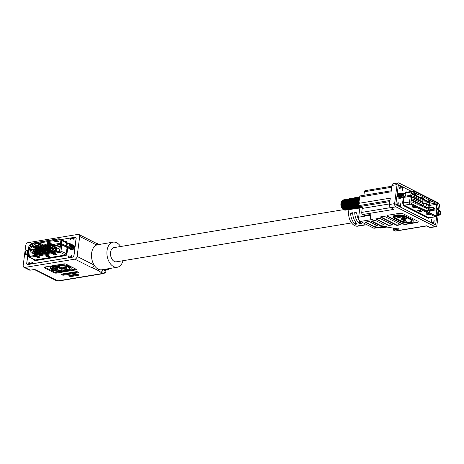 <?xml version="1.0" encoding="UTF-8"?>
<svg xmlns="http://www.w3.org/2000/svg" width="464" height="464" viewBox="0 0 464 464"><rect width="100%" height="100%" fill="white"/><g stroke="black" fill="none" stroke-linecap="round" stroke-linejoin="round"><path stroke-width="0.7" d="M114.219 247.573A7.204 4.611 80.6 0 0 114.011 247.602A7.204 4.611 80.6 0 0 110.571 252.375A7.204 4.611 80.6 0 0 116.36 261.812A7.204 4.611 80.6 0 0 116.568 261.771M122.972 260.716A12.708 8.132 -99.4 0 1 117.259 267.247A12.708 8.132 -99.4 0 1 107.039 250.589A12.708 8.132 -99.4 0 1 113.112 242.167A12.708 8.132 -99.4 0 1 120.623 246.512M113.112 242.167L97.707 244.714A12.708 8.132 80.6 0 0 96.634 245.015A12.708 8.132 80.6 0 0 91.634 253.135A12.708 8.132 80.6 0 0 94.07 265.019A12.708 8.132 80.6 0 0 101.854 269.793L117.259 267.247M69.797 268.401A6.235 2.036 7.3 0 1 67.779 269.253L61.909 270.222A6.235 2.036 7.3 0 1 56.794 270.089M53.082 269.775A6.235 2.036 7.3 0 1 51.626 268.204A6.235 2.036 7.3 0 1 53.812 266.974L59.682 266.005A6.235 2.036 7.3 0 1 66.404 266.498A6.235 2.036 7.3 0 1 69.867 268.818A6.235 2.036 7.3 0 1 67.674 270.042L61.805 271.017A6.235 2.036 7.3 0 1 55.112 270.529L54.555 270.848A7.528 2.453 -172.7 0 0 62.634 271.434L68.504 270.46A7.528 2.453 -172.7 0 0 71.143 268.981A7.528 2.453 -172.7 0 0 66.967 266.179A7.528 2.453 -172.7 0 0 58.858 265.582L52.989 266.556A7.528 2.453 -172.7 0 0 50.344 268.035A7.528 2.453 -172.7 0 0 52.101 269.938L53.082 269.775L53.186 268.981A6.235 2.036 7.3 0 1 51.794 267.821M71.143 268.981L71.247 268.186A7.528 2.453 -172.7 0 0 67.065 265.385A7.528 2.453 -172.7 0 0 58.957 264.793L53.087 265.762A7.528 2.453 -172.7 0 0 50.448 267.247L50.344 268.035M54.143 272.774L44.358 267.827A1.676 0.545 7.3 0 1 43.964 267.403A1.676 0.545 7.3 0 1 44.556 267.073L63.835 263.888A1.676 0.545 7.3 0 1 66.184 264.219L75.968 269.166A1.676 0.545 7.3 0 1 76.363 269.59A1.676 0.545 7.3 0 1 75.771 269.92L56.492 273.11A1.676 0.545 7.3 0 1 54.143 272.774L54.247 271.985L44.544 267.078M54.247 271.985A1.676 0.545 -172.7 0 0 56.591 272.316L56.492 273.11M75.771 269.92L75.876 269.132L69.838 270.129M60.952 271.597L56.591 272.316M63.214 267.693L61.886 267.914L58.992 266.452L53.447 267.368L53.348 268.157L56.243 269.625L52.101 270.309L52.148 269.932M52.101 270.309L52.925 270.727L58.046 269.88L55.152 268.418L58.742 267.821L61.637 269.288L64.6 268.795L65.209 269.103L66.636 268.18L66.735 267.392L63.272 267.276L63.168 268.07L63.777 268.378L61.787 268.708L58.893 267.241L58.992 266.452M58.046 269.88L58.151 269.085L56.411 268.209M55.083 269.039L53.134 269.358M79.686 236.443A2.54 1.769 -63.2 0 0 78.903 234.494L95.857 243.066A2.54 1.769 116.8 0 1 96.634 245.015L79.686 236.443L77.123 256.447L94.07 265.019A2.54 1.769 116.8 0 1 91.837 267.716L74.89 259.15A2.54 1.769 -63.2 0 0 77.123 256.447M78.903 234.494A2.54 1.769 -63.2 0 0 78.062 234.378L27.991 242.655A2.54 1.769 -63.2 0 0 25.764 245.357L23.2 265.362A2.54 1.769 -63.2 0 0 23.977 267.31A2.54 1.769 -63.2 0 0 24.818 267.426L74.89 259.15M27.707 255.542L26.726 263.198A1.676 1.166 -63.2 0 0 27.243 264.486A1.676 1.166 -63.2 0 0 27.794 264.561L72.535 257.166A1.676 1.166 -63.2 0 0 74.008 255.38L76.16 238.606A1.676 1.166 -63.2 0 0 75.644 237.319A1.676 1.166 -63.2 0 0 75.087 237.243L61.12 239.552M30.908 244.557L29.342 248.443A3.219 2.239 -63.2 0 0 29.064 249.499L28.252 255.861A0.916 0.638 -63.2 0 0 28.832 256.604L58.98 251.621A0.916 0.638 -63.2 0 0 59.781 250.647L60.598 244.284A3.219 2.239 -63.2 0 0 60.581 243.275L59.966 239.755A1.984 1.38 -63.2 0 0 59.241 238.803A1.984 1.38 -63.2 0 0 58.713 238.763L32.48 243.101A1.984 1.38 -63.2 0 0 30.908 244.557L30.346 244.638A1.676 1.166 -63.2 0 0 28.872 246.419L28.35 250.531M24.818 267.426L30.247 270.17L34.742 269.427L58.238 281.062L103.803 273.528L100.694 272.194C98.652 270.605 95.7 269.114 91.837 267.716M69.246 276.103L69.223 276.097A1.676 0.545 7.3 0 1 68.834 275.674A1.676 0.545 7.3 0 1 69.42 275.343L75.864 274.276A1.676 0.545 7.3 0 1 78.213 274.607L78.23 274.618A1.676 0.545 7.3 0 1 78.625 275.042A1.676 0.545 7.3 0 1 78.033 275.372L71.589 276.44A1.676 0.545 7.3 0 1 69.246 276.103L69.339 275.355M61.596 274.821L61.573 274.81A1.676 0.545 7.3 0 1 61.184 274.386A1.676 0.545 7.3 0 1 61.77 274.056L75.916 271.718A1.676 0.545 7.3 0 1 78.265 272.055L78.283 272.061A1.676 0.545 7.3 0 1 78.677 272.484A1.676 0.545 7.3 0 1 78.091 272.815L63.945 275.152A1.676 0.545 7.3 0 1 61.596 274.821L61.689 274.073L61.573 274.81M78.091 272.815L78.19 272.02L64.044 274.363L63.945 275.152M78.033 275.372L78.138 274.578L71.694 275.645L71.589 276.44M61.764 274.062A1.676 0.545 -172.7 0 0 64.044 274.363M69.414 275.343A1.676 0.545 -172.7 0 0 71.694 275.645M30.247 270.17A2.54 1.769 116.8 0 1 29.406 270.054L23.977 267.31M103.808 273.528L103.803 273.528C105.485 272.53 106.186 271.8 105.914 271.341L105.311 270.703L105.502 269.19M102.909 269.619A2.54 1.769 116.8 0 1 100.694 272.194M54.555 270.848L54.607 270.448M61.787 268.708L61.886 267.914M58.893 267.241L53.348 268.157M66.636 268.18L63.168 268.07M37.532 255.009L36.441 254.458L34.516 254.777L35.606 255.328M34.487 254.231L34.812 253.64L32.103 252.12L31.749 252.741L32.457 253.164L32.782 252.573L33.623 253.037L33.292 253.628L34.487 254.231L36.441 254.458L36.511 253.947M33.623 253.037L36.36 253.808M34.516 254.777L33.309 253.64M32.782 252.573L32.074 252.143M33.292 253.628L32.457 253.164M54.242 245.972L54.16 246.604L54.242 245.972M54.218 246.378L56.707 245.966L56.788 245.328L54.3 245.74M56.788 245.328L57.501 245.433L57.42 246.065L56.707 245.966M59.827 249.313L54.16 246.604M57.42 246.065L60.071 247.405M57.501 245.433L60.152 246.773M71.862 244.586L72.314 244.754L73.092 246.622L72.042 248.785L70.4 249.185A2.709 1.885 -63.2 0 0 71.062 249.864A2.709 1.885 -63.2 0 0 74.339 247.109A2.709 1.885 -63.2 0 0 73.509 245.033A2.709 1.885 -63.2 0 0 72.535 244.922M73.196 245.247A2.709 1.885 116.8 0 1 73.811 245.241M59.322 249.214L59.201 250.195L59.723 250.108M30.902 244.574L30.421 244.656A1.694 1.177 -63.2 0 0 28.93 246.454L28.408 250.56L28.878 250.937L28.02 250.438M27.765 255.594L26.796 263.129A1.694 1.177 -63.2 0 0 27.318 264.428A1.694 1.177 -63.2 0 0 27.881 264.503L28.582 264.387L29.023 262.45L29.191 263.587L31.755 263.163A0.76 0.487 80.6 0 0 31.906 263.883M74.223 237.73A0.76 0.487 80.6 0 0 73.66 238.206L71.091 238.629L70.615 239.876L70.667 238.003L71.218 238.281M70.667 238.003L61.161 239.575M71.091 238.629A0.76 0.487 -99.4 0 1 71.502 238.125M73.66 238.206L73.538 239.157L73.875 239.331M71.787 257.288L72.425 257.137A1.694 1.177 -63.2 0 0 73.915 255.339L76.05 238.664A1.694 1.177 -63.2 0 0 75.528 237.365A1.694 1.177 -63.2 0 0 74.971 237.29L74.263 237.406L74.049 239.076L73.538 239.157M71.723 257.253L71.642 255.403L71.937 255.548M68.881 257.769A0.76 0.487 -99.4 0 1 68.73 257.05L71.299 256.627L71.642 255.403M71.299 256.627A0.76 0.487 80.6 0 0 71.45 257.346M68.834 255.966L68.73 257.05M68.689 255.89L68.191 257.885M32.352 262.45L31.877 262.206L32.393 262.125L32.248 263.825M32.178 263.79L68.127 257.851M71.41 249.986A2.709 1.885 116.8 0 1 71.073 249.528M31.877 262.206L31.755 263.163M47.885 255.432L49.619 256.308L47.05 256.731L45.315 255.855L47.885 255.432M59.241 238.803L60.395 239.198A2.152 1.496 116.8 0 1 60.529 239.25A2.152 1.496 116.8 0 1 61.178 240.23L61.793 243.751A3.387 2.355 116.8 0 1 61.811 244.812L60.993 251.175A1.085 0.754 116.8 0 1 60.042 252.329L29.899 257.311A1.085 0.754 116.8 0 1 29.539 257.259A1.085 0.754 116.8 0 1 29.476 257.224L28.478 256.528M55.141 253.501L56.881 254.376L54.311 254.806L52.577 253.924L55.141 253.501M38.454 256.261L40.188 257.137L37.619 257.561L35.885 256.685L38.454 256.261M54.566 245.7L52.409 245.897L55.929 247.503M53.464 247.909L54.491 247.741M51.017 248.315L51.324 248.263M48.575 248.716L48.877 248.669M46.127 249.122L46.435 249.069M43.68 249.528L43.987 249.475M41.238 249.928L41.54 249.881M38.79 250.334L39.098 250.282M56.718 249.058L56.312 249.122M56.602 249.945L53.952 248.605L52.026 248.924L55.28 250.572L56.55 250.357M53.076 250.931L54.108 250.763M50.634 251.337L50.936 251.285M48.186 251.743L48.494 251.691M45.739 252.149L46.046 252.097M43.297 252.549L43.599 252.503M40.849 252.955L41.157 252.903M38.402 253.361L38.709 253.309M40.293 246.599L41.453 246.407M42.74 246.193L43.9 246.001M45.188 245.787L46.348 245.595M47.63 245.386L48.79 245.195M50.077 244.98L51.237 244.789M52.525 244.574L60.442 243.269M39.011 246.813A1.641 1.143 -63.2 0 0 38.379 247.173M35.925 253.39L35.879 253.756M59.786 239.627A1.641 1.143 -63.2 0 0 59.757 239.633L33.524 243.965A1.641 1.143 -63.2 0 0 32.219 245.172L30.659 249.058A2.877 2.001 -63.2 0 0 30.409 250.003L29.597 256.319M37.555 243.664L40.119 243.24L41.859 244.116L38.489 244.476L37.555 243.664M49.822 243.53L47.92 243.646L46.98 242.834L49.549 242.411L51.284 243.287L50.385 243.438M54.242 240.909L56.811 240.48L58.545 241.361L55.175 241.715L54.242 240.909M29.191 249.475A3.045 2.123 116.8 0 1 29.458 248.478L31.024 244.592A1.81 1.259 116.8 0 1 32.457 243.258L58.69 238.925A1.81 1.259 116.8 0 1 59.398 239.07A1.81 1.259 116.8 0 1 59.839 239.83L60.453 243.351A3.045 2.123 116.8 0 1 60.465 244.308L59.653 250.67A0.742 0.516 116.8 0 1 58.998 251.459L28.855 256.441A0.742 0.516 116.8 0 1 28.379 255.838L29.191 249.475L34.371 252.01M54.827 247.121L54.735 247.851L56.156 247.614M60.465 244.313L54.967 245.224M56.353 251.9L56.393 251.569L55.175 251.772M54.445 250.148L54.346 250.873L56.533 250.514L56.782 248.542L55.564 248.745M53.627 250.995L54.085 250.92L54.201 250.026M51.127 247.184L49.613 246.268L49.254 246.883L49.961 247.312L50.292 246.72L51.127 247.184L50.802 247.776L51.991 248.379L53.952 248.605L54.59 246.999M36.975 252.799L37.352 253.321M39.974 254.603L38.889 254.057L36.963 254.376L38.048 254.922M36.064 252.631L34.551 251.714L34.191 252.335L34.899 252.764L35.229 252.167L36.064 252.631L35.74 253.222L36.934 253.825L38.889 254.057L38.953 253.541M42.421 254.202L41.331 253.651L39.405 253.97L40.496 254.521M38.512 252.23L36.998 251.314L36.639 251.929L37.346 252.358L37.671 251.766L38.512 252.23L38.181 252.822L39.376 253.425L41.331 253.651L41.4 253.135M44.869 253.796L43.778 253.245L41.853 253.564L42.943 254.115M40.96 251.824L39.44 250.908L39.086 251.523L39.794 251.952L40.119 251.36L40.96 251.824L40.629 252.416L41.824 253.019L43.778 253.245L43.848 252.729M47.311 253.39L46.226 252.845L44.3 253.158L45.385 253.709M43.401 251.418L41.888 250.502L41.528 251.123L42.236 251.546L42.566 250.954L43.401 251.418L43.077 252.01L44.271 252.613L46.226 252.845L46.29 252.329M49.758 252.99L48.674 252.439L46.742 252.758L47.833 253.309M45.849 251.012L44.335 250.102L43.976 250.717L44.683 251.146L45.008 250.554L45.849 251.012L45.518 251.61L46.713 252.213L48.674 252.439L48.737 251.923M52.206 252.584L51.115 252.033L49.19 252.352L50.28 252.903M48.297 250.612L46.777 249.696L46.423 250.311L47.131 250.74L47.456 250.148L48.297 250.612L47.966 251.204L49.161 251.807L51.115 252.033L51.185 251.517M54.648 252.178L53.563 251.627L51.637 251.946L52.722 252.497M50.738 250.206L49.225 249.29L48.865 249.91L49.573 250.334L49.903 249.742L50.738 250.206L50.414 250.798L51.608 251.401L53.563 251.627L53.644 250.995L55.657 252.016M36.894 251.471L34.904 251.755L37.967 253.303M34.005 250.009L32.492 249.098L32.138 249.713L32.84 250.142L33.17 249.551L34.005 250.009L33.681 250.606L34.875 251.21L36.83 251.436L36.894 250.92M39.341 251.065L37.352 251.349L40.414 252.897M36.453 249.609L34.939 248.692L34.58 249.307L35.287 249.736L35.618 249.145L36.453 249.609L36.128 250.2L37.317 250.804L39.278 251.03L39.341 250.514M41.783 250.659L39.794 250.943L42.856 252.491M38.901 249.203L37.381 248.286L37.027 248.907L37.735 249.33L38.06 248.739L38.901 249.203L38.57 249.794L39.765 250.398L41.719 250.63L41.789 250.113M44.231 250.253L42.241 250.543L45.304 252.091M41.342 248.797L39.829 247.886L39.475 248.501L40.177 248.93L40.507 248.333L41.342 248.797L41.018 249.394L42.212 249.997L44.167 250.224L44.231 249.707M46.678 249.852L44.689 250.137L47.751 251.685M43.79 248.397L42.276 247.48L41.917 248.095L42.624 248.524L42.955 247.933L43.79 248.397L43.465 248.988L44.654 249.591L46.615 249.818L46.678 249.301M49.12 249.446L47.131 249.731L50.193 251.279M47.061 248.408L45.513 247.515L47.061 248.408L46.731 249L47.102 249.185L49.056 249.412L49.126 248.901M54.16 250.351L51.504 249.011L49.578 249.33L52.641 250.879M48.679 247.585L47.166 246.668L46.812 247.289L47.514 247.712L47.844 247.121L48.679 247.585L48.355 248.176L49.549 248.779L51.504 249.011L51.568 248.495M51.991 248.379L52.322 247.788L54.033 247.967L56.683 249.313M37.282 248.443L35.293 248.727L38.355 250.276M34.394 246.987L32.88 246.071L32.521 246.691L33.228 247.115L33.559 246.523L34.394 246.987L34.069 247.579L35.264 248.182L37.219 248.408L37.282 247.898M39.73 248.037L37.735 248.327L40.803 249.876M36.842 246.581L35.328 245.665L34.968 246.285L35.676 246.715L36.001 246.117L36.842 246.581L36.511 247.173L37.706 247.776L39.66 248.008L39.73 247.492M42.172 247.637L40.182 247.921L43.245 249.47M39.283 246.181L37.77 245.265L37.416 245.879L38.123 246.309L38.448 245.717L39.283 246.181L38.959 246.773L40.153 247.376L42.108 247.602L42.172 247.086M45.443 247.648L44.556 247.196L42.63 247.515L45.692 249.064M41.731 245.775L40.217 244.859L39.858 245.473L40.565 245.903L40.896 245.311L41.731 245.775L41.406 246.367L42.601 246.97L44.556 247.196L44.619 246.686M47.067 246.825L45.072 247.115L48.14 248.663M44.179 245.369L42.665 244.453L42.305 245.073L43.013 245.497L43.338 244.905L44.179 245.369L43.848 245.961L45.043 246.564L46.997 246.796L47.067 246.28M49.509 246.425L47.519 246.709L50.582 248.257M46.626 244.963L45.107 244.052L44.753 244.667L45.46 245.096L45.785 244.505L46.626 244.963L46.296 245.56L47.49 246.164L49.445 246.39L49.515 245.874M54.543 247.329L51.893 245.984L49.967 246.303L53.029 247.851M49.068 244.563L47.554 243.646L47.195 244.261L47.902 244.69L48.233 244.099L49.068 244.563L48.743 245.154L49.938 245.758L51.893 245.984L51.956 245.468M51.516 244.157L50.002 243.24L49.642 243.861L50.35 244.284L50.675 243.693L51.516 244.157L51.185 244.748L52.38 245.352L54.334 245.578L54.416 244.946L55.576 245.531M36.934 253.825L37.259 253.234L38.808 253.402M35.229 252.167L34.522 251.743M35.74 253.222L34.899 252.764M36.963 254.376L35.757 253.234M39.376 253.425L39.707 252.834L41.255 253.002M37.671 251.766L36.963 251.337M39.405 253.97L37.346 252.358M41.824 253.019L42.149 252.428L43.703 252.596M40.119 251.36L39.411 250.931M40.629 252.416L39.794 251.952M41.853 253.564L40.646 252.422M44.271 252.613L44.596 252.022L46.145 252.19M42.566 250.954L41.859 250.531M43.077 252.01L42.236 251.546M44.3 253.158L43.094 252.022M46.713 252.213L47.044 251.621L48.592 251.784M45.008 250.554L44.3 250.125M46.742 252.758L44.683 251.146M49.161 251.807L49.486 251.215L51.04 251.384M47.456 250.148L46.748 249.719M47.966 251.204L47.131 250.74M49.19 252.352L47.983 251.21M51.608 251.401L51.933 250.809L53.644 250.995M49.903 249.742L49.196 249.313M50.414 250.798L49.573 250.334M51.637 251.946L50.431 250.809M34.875 251.21L35.2 250.618L36.749 250.78M33.17 249.551L32.463 249.122M33.681 250.606L32.84 250.142M34.904 251.755L33.698 250.612M37.317 250.804L37.648 250.212L39.196 250.38M35.618 249.145L34.91 248.716M37.352 251.349L35.287 249.736M39.765 250.398L40.09 249.806L41.644 249.974M38.06 248.739L37.352 248.315M38.57 249.794L37.735 249.33M39.794 250.943L38.587 249.806M42.212 249.997L42.537 249.4L44.086 249.568M40.507 248.333L39.8 247.909M41.018 249.394L40.177 248.93M42.241 250.543L41.035 249.4M44.654 249.591L44.985 249L46.533 249.168M42.955 247.933L42.247 247.503M44.689 250.137L42.624 248.524M47.102 249.185L47.432 248.594L48.981 248.762M46.731 249L45.188 248.107L45.513 247.515M47.131 249.731L45.82 248.489M49.549 248.779L49.874 248.188L51.423 248.356M47.844 247.121L47.137 246.697M48.355 248.176L47.514 247.712M49.578 249.33L48.372 248.188M50.292 246.72L49.584 246.291M52.026 248.924L49.961 247.312M35.264 248.182L35.589 247.59L37.137 247.759M33.559 246.523L32.851 246.094M34.069 247.579L33.228 247.115M35.293 248.727L34.087 247.59M37.706 247.776L38.036 247.184L39.585 247.353M36.001 246.117L35.293 245.694M36.511 247.173L35.676 246.715M37.735 248.327L36.528 247.184M40.153 247.376L40.478 246.784L42.027 246.952M38.448 245.717L37.741 245.288M38.959 246.773L38.123 246.309M40.182 247.921L38.976 246.778M42.601 246.97L42.926 246.378L44.474 246.546M40.896 245.311L40.188 244.882M41.406 246.367L40.565 245.903M42.63 247.515L41.424 246.378M45.043 246.564L45.373 245.972L46.922 246.14M43.338 244.905L42.63 244.482M43.848 245.961L43.013 245.497M45.072 247.115L43.865 245.972M47.49 246.164L47.815 245.572L49.364 245.734M45.785 244.505L45.078 244.076M46.296 245.56L45.46 245.096M47.519 246.709L46.313 245.566M49.938 245.758L50.263 245.166L51.811 245.334M48.233 244.099L47.525 243.67M49.967 246.303L47.902 244.69M52.38 245.352L52.71 244.76L54.416 244.946M50.675 243.693L49.967 243.264M51.185 244.748L50.35 244.284M52.409 245.897L51.202 244.76M45.895 248.536L46.22 247.944M56.811 240.48L57.745 241.292L58.545 241.361M55.175 241.715L57.745 241.292M57.53 241.181L54.961 241.605M49.549 242.411L50.483 243.223L51.284 243.287M47.92 243.646L49.944 243.31M50.089 243.287L50.483 243.223M50.269 243.113L47.699 243.536M40.119 243.24L40.838 243.942L41.859 244.116M38.489 244.476L41.058 244.052M40.838 243.942L38.268 244.366M54.311 254.806L53.377 253.994L52.577 253.924M55.436 253.651L53.377 253.994M53.592 254.104L55.657 253.762M47.05 256.731L46.116 255.919L45.315 255.855M46.33 256.029L48.395 255.687M48.181 255.577L46.116 255.919M37.619 257.561L36.685 256.749L35.885 256.685M36.9 256.859L38.964 256.522M38.75 256.412L36.685 256.749M29.342 264.306A0.76 0.487 -99.4 0 1 29.191 263.587M72.657 249.203A1.676 1.166 -63.2 0 0 73.851 247.991A1.676 1.166 -63.2 0 0 73.77 246.407M67.924 247.208A1.978 1.375 -63.2 0 0 69.142 246.384L67.964 247.3L66.752 245.189A1.978 1.375 -63.2 0 0 67.924 247.208M69.142 246.384L69.455 243.954A1.978 1.375 -63.2 0 0 68.399 243.501A1.978 1.375 -63.2 0 0 67.193 244.319A1.978 1.375 -63.2 0 0 66.752 245.189M70.081 243.907A2.407 1.676 116.8 0 1 70.099 243.948C70.58 245.81 70.012 247.115 68.388 247.875C70.035 247.097 70.598 245.775 70.081 243.907L68.666 243.287L67.193 244.319M73.028 245.792A1.978 1.375 116.8 0 1 73.643 245.908M73.648 245.908A1.978 1.375 116.8 0 1 74.13 247.828A1.978 1.375 116.8 0 1 73.689 248.698A1.978 1.375 116.8 0 1 72.483 249.516M73.289 245.334L74.153 247.764L73.66 248.739L72.378 249.597L71.415 249.185M71.282 248.942L71.218 247.915M72.552 244.934L72.999 245.108L73.776 246.97L72.732 249.133L71.833 249.615L70.777 249.29M72.923 245.062L73.782 246.97L72.732 249.133L71.091 249.533M69.757 243.536L70.244 243.71L71.021 245.572L69.971 247.741L69.078 248.223L68.022 247.898M70.163 243.664L71.027 245.578L69.977 247.741L68.336 248.141M70.482 243.89L70.934 244.058L71.711 245.926L70.661 248.089L69.768 248.571L68.713 248.246M70.853 244.018L71.711 245.926L70.667 248.089L69.026 248.489M70.69 244.226L71.624 244.406L72.401 246.274L71.352 248.437L70.458 248.919L69.403 248.594M71.543 244.366L72.401 246.274L71.352 248.437L69.716 248.837M72.227 244.714L73.092 246.622L72.042 248.785L71.149 249.267L70.093 248.942M67.645 247.793L68.394 247.875L67.57 247.753L67.094 247.144M108.402 268.296L109.075 269.045A5.377 3.741 -63.2 0 0 109.614 268.511M108.35 268.72L108.924 269.155L108.657 269.381A5.377 3.741 -63.2 0 1 108.042 269.77L106.964 268.76L107.7 269.822L106.053 269.369M107.909 269.799L107.596 269.984A5.377 3.741 -63.2 0 1 107.404 270.06L106.819 269.764L107.596 269.984M106.047 270.268A5.377 3.741 -63.2 0 0 106.099 270.274L106.494 269.491M107.399 269.108L108.657 269.381M108.924 269.155L107.12 268.818M69.455 243.954L70.099 243.948M69.606 244.824L70.308 244.574M70.313 244.574L71.009 244.725L71.63 246.169L71.363 247.155M26.187 254.11A1.978 1.375 -63.2 0 0 27.405 253.28L26.228 254.202L25.015 252.085A1.978 1.375 -63.2 0 0 26.187 254.11M27.405 253.28L27.712 250.85A1.978 1.375 -63.2 0 0 26.663 250.398A1.978 1.375 -63.2 0 0 25.456 251.215A1.978 1.375 -63.2 0 0 25.015 252.085M28.345 250.809A2.407 1.676 116.8 0 1 28.362 250.85C28.843 252.712 28.275 254.017 26.651 254.771C28.298 253.999 28.861 252.677 28.345 250.809L26.929 250.183L25.456 251.215M26.593 255.038L27.341 255.125L28.432 254.452L27.341 255.119L26.286 254.8M27.289 255.391L28.31 255.386L26.976 255.148M25.909 254.69L26.657 254.777L25.833 254.649L25.358 254.046M27.979 255.739L27.666 255.496M27.712 250.85L28.362 250.85M27.869 251.72L28.814 251.476M418.192 203.116L420.436 202.745L420.97 201.73L420.436 200.761L419.624 200.297L418.766 200.436M419.624 200.297L418.876 200.75M419.299 200.68L420.117 201.144L420.436 200.761M420.117 201.144L420.645 202.113L420.97 201.73M420.645 202.113L420.436 202.745M419.236 203.319L418.911 203.702L419.729 204.172L420.256 205.134L420.048 205.772L420.581 204.752L420.053 203.789L419.236 203.319L418.377 203.464M418.911 203.702L418.493 203.771M419.729 204.172L420.053 203.789M420.256 205.134L420.581 204.752M416.933 206.289L420.048 205.772M420.645 201.138L422.89 200.767L423.423 199.746L422.895 198.783L422.078 198.314L421.219 198.459M422.078 198.314L421.335 198.772M421.753 198.702L422.571 199.166L422.895 198.783M422.571 199.166L423.098 200.129L423.423 199.746M423.098 200.129L422.89 200.767M421.3 204.363L420.981 204.752L422.327 206.178L422.112 206.816L422.646 205.796L422.118 204.833L421.3 204.363L420.448 204.508M420.981 204.752L420.558 204.821M421.793 205.216L422.118 204.833M422.327 206.178L422.646 205.796M418.998 207.333L422.112 206.816M421.689 201.341L421.37 201.724L422.716 203.157L422.501 203.795L423.035 202.774L422.507 201.805L421.689 201.341L420.831 201.48M421.37 201.724L420.947 201.794M422.182 202.194L422.507 201.805M422.716 203.157L423.035 202.774M420.256 204.166L422.501 203.795M418.58 200.094L420.825 199.723L421.353 198.702L420.825 197.739L420.007 197.27L419.154 197.415M420.007 197.27L419.265 197.722M419.688 197.652L420.506 198.122L420.825 197.739M420.506 198.122L421.034 199.085L421.353 198.702M421.034 199.085L420.825 199.723M400.583 198.099A2.709 1.734 -99.4 0 1 399.811 198.569A2.709 1.734 -99.4 0 1 397.631 195.019A2.709 1.734 -99.4 0 1 398.924 193.227A2.709 1.734 -99.4 0 1 399.933 193.505M399.075 193.569A2.709 1.734 80.6 0 0 398.553 193.355A2.709 1.734 80.6 0 1 399.075 193.569M411.417 191.423L403.083 187.207L402.508 190.304L402.555 187.705L400.386 186.609A0.76 0.528 -63.2 0 0 400.003 185.983M399.742 188.889L400.101 188.831L400.386 186.609M400.101 188.831L399.666 188.61L400.043 185.675L399.446 185.368A1.694 1.085 80.6 0 0 398.965 185.287A1.694 1.085 80.6 0 0 398.158 186.412L396.018 203.081A1.694 1.085 80.6 0 0 396.9 205.216L397.497 205.517L397.996 202.414L398.309 202.803L398.025 205.024A0.76 0.528 116.8 0 1 397.66 205.685M399.835 206.782A0.76 0.528 -63.2 0 0 400.194 206.12L400.676 203.742L400.536 207.054L430.923 222.418L431.3 219.484L431.729 219.704L431.259 219.779M431.085 222.587A0.76 0.528 -63.2 0 0 431.445 221.925L431.729 219.704M433.962 220.667L433.62 223.022A0.76 0.528 116.8 0 1 433.254 223.683M434.095 220.644L433.962 223.955L434.559 224.257A1.694 1.085 80.6 0 0 435.035 224.338A1.694 1.085 80.6 0 0 435.847 223.219L436.717 216.421L435.632 224.883L395.809 204.746L398.367 184.742L411.545 191.406M429.855 217.703L428.429 218.242L403.732 205.755L402.584 202.977L403.274 197.6M404.666 193.65L405.118 192.601L406.621 191.916L407.073 192.142M400.148 186.023L402.323 187.12A0.76 0.528 116.8 0 1 402.555 187.705M402.497 187.305L403.083 187.207M399.411 198.563A2.709 1.734 80.6 0 0 399.858 198.169A2.709 1.734 80.6 0 1 399.411 198.563M404.272 197.287L410.257 196.295A3.387 2.169 -99.4 0 1 410.53 195.28L412.015 191.829A1.694 1.085 -99.4 0 1 412.693 191.214A1.694 1.085 -99.4 0 1 412.78 191.209L414.085 191.162A1.525 0.974 80.6 0 0 413.395 191.719L411.91 195.17A3.219 2.059 80.6 0 0 411.649 196.139L410.257 196.295L409.521 202.049L402.584 202.977M404.016 197.467L403.297 203.075A1.694 1.085 80.6 0 0 404.179 205.216L410.402 204.183L435.104 216.676L428.875 217.703A0.51 0.354 -63.2 0 0 428.429 218.242M426.027 213.892L428.197 214.989L430.25 214.652L428.081 213.556L426.027 213.892M411.916 206.758L414.091 207.855L416.144 207.518L413.975 206.422L411.916 206.758M417.687 210.54L419.856 211.636L421.915 211.294L419.74 210.198L417.687 210.54M414.085 191.162A1.525 0.974 80.6 0 1 414.433 191.243L437.036 202.675A1.525 0.974 -99.4 0 1 437.836 204.079L438.312 208.522A3.219 2.059 80.6 0 1 438.3 209.618L437.564 215.366A1.525 0.974 80.6 0 1 436.914 216.357L435.667 216.734A1.694 1.085 -99.4 0 1 435.58 216.758A1.694 1.085 -99.4 0 1 435.104 216.676L436.404 216.305L411.707 203.812L410.402 204.183A1.694 1.085 -99.4 0 1 409.521 202.049L410.913 201.892L411.649 196.139M427.686 213.62L430.25 214.652M429.391 214.484L427.425 213.66M428.197 214.989L429.136 214.525M413.581 206.486L416.144 207.518M415.286 207.35L413.32 206.526M414.091 207.855L415.031 207.391M419.346 210.262L421.915 211.294M421.057 211.126L419.091 210.308M419.856 211.636L420.796 211.172M438.202 208.522A3.045 1.949 -99.4 0 1 438.196 209.56L437.459 215.313A1.357 0.864 -99.4 0 1 436.74 216.218A1.357 0.864 -99.4 0 1 436.427 216.143L411.73 203.655A1.357 0.864 -99.4 0 1 411.023 201.944L411.759 196.197A3.045 1.949 -99.4 0 1 412.003 195.274L413.488 191.829A1.357 0.864 -99.4 0 1 413.958 191.354A1.357 0.864 -99.4 0 1 414.416 191.406L437.018 202.832A1.357 0.864 -99.4 0 1 437.726 204.079L438.202 208.522L436.81 208.742A2.877 1.844 -99.4 0 1 436.804 209.716L436.067 215.47A1.183 0.76 -99.4 0 1 435.94 215.899M410.913 201.892A1.525 0.974 80.6 0 0 411.707 203.812M436.404 216.305A1.525 0.974 80.6 0 0 436.914 216.357M434.339 209.148L436.81 208.742L436.334 204.293L437.726 204.079M413.441 191.939L435.713 203.203A1.183 0.76 -99.4 0 1 436.334 204.293L429.722 205.39L429.937 207.391M429.925 212.86L430.192 210.813A2.877 1.844 80.6 0 0 430.198 209.861M429.722 205.39A1.183 0.76 80.6 0 0 429.101 204.299L428.51 203.998M427.68 200.953L430.969 202.176L428.8 201.08L429.739 200.61L427.68 200.953L430.714 202.217M430.969 202.176L431.909 201.712L429.739 200.61M422.808 198.737L423.568 198.354L421.399 197.258L420.303 197.438M413.575 193.819L416.602 195.089L414.688 193.946L415.628 193.482L413.575 193.819L416.602 195.089M416.863 195.042L417.803 194.578L415.628 193.482M421.741 198.372L420.958 197.977M420.645 197.635L421.399 197.258M421.086 198.215L421.48 198.412M429.444 207.472L428.458 206.967M429.351 212.57L429.687 209.943M428.388 210.157L428.272 211.103L426.573 210.244M427.506 210.308L427.454 210.691M428.475 208.255L432.692 207.918L434.432 208.794L434.327 209.177L426.944 210.18M413.807 194.138L413.488 194.52L414.833 195.953L414.619 196.585L415.152 195.564L414.625 194.602L413.807 194.138L412.397 194.37M413.035 200.187L412.711 200.57L413.528 201.034L414.056 202.002L413.847 202.635L414.381 201.614L413.847 200.651L413.035 200.187L411.208 200.483M415.489 198.203L415.164 198.586L415.982 199.056L416.51 200.019L416.301 200.657L416.834 199.636L416.307 198.673L415.489 198.203L414.63 198.348M417.942 196.226L417.623 196.608L418.969 198.041L418.754 198.679L419.288 197.658L418.76 196.69L417.942 196.226L417.084 196.365M428.278 201.451L427.959 201.834L429.304 203.267L429.09 203.905L429.623 202.884L429.096 201.921L428.278 201.451L427.419 201.591M424.142 199.363L423.823 199.746L424.641 200.21L425.169 201.179L424.96 201.811L425.488 200.796L424.96 199.827L424.142 199.363L423.29 199.503M423.371 205.413L423.046 205.796L423.864 206.26L424.392 207.228L424.183 207.86L424.717 206.845L424.183 205.877L423.371 205.413L422.513 205.552M427.889 204.479L427.57 204.862L428.388 205.326L428.916 206.294L428.707 206.927L429.235 205.906L428.707 204.943L427.889 204.479L427.037 204.618M427.501 207.501L427.182 207.884L427.999 208.353L428.527 209.316L428.318 209.954L428.846 208.933L428.318 207.971L427.501 207.501L426.648 207.64M434.432 208.794L434.513 208.162L432.773 207.286L427.895 207.727M417.165 202.275L416.846 202.658L417.664 203.128L418.192 204.09L417.983 204.728L418.511 203.708L417.983 202.739L417.165 202.275L416.312 202.414M417.554 199.247L417.235 199.636L418.58 201.069L418.366 201.701L418.899 200.68L418.371 199.717L417.554 199.247L416.701 199.392M425.436 206.457L425.117 206.84L426.462 208.272L426.248 208.91L426.781 207.889L426.254 206.921L425.436 206.457L424.577 206.596M425.824 203.429L425.5 203.818L426.317 204.282L426.845 205.245L426.636 205.883L427.17 204.862L426.642 203.899L425.824 203.429L423.992 203.737M422.327 205.21L423.591 205.001L424.125 203.98L422.971 202.658M426.213 200.407L425.888 200.79L426.706 201.254L427.234 202.223L427.025 202.861L427.559 201.84L427.025 200.871L426.213 200.407L425.355 200.547M415.877 195.182L415.553 195.564L416.37 196.028L416.898 196.997L416.689 197.635L417.223 196.614L416.689 195.646L415.877 195.182L415.019 195.321M415.1 201.231L414.781 201.614L416.127 203.046L415.912 203.684L416.446 202.664L415.918 201.695L415.1 201.231L414.242 201.37M413.418 197.159L413.099 197.542L413.917 198.012L414.445 198.975L414.236 199.613L414.764 198.592L414.236 197.623L413.418 197.159L411.597 197.461M413.488 194.52L412.241 194.723M414.3 194.984L414.625 194.602M414.833 195.953L415.152 195.564M411.649 197.078L414.619 196.585M412.711 200.57L411.168 200.825M413.528 201.034L413.847 200.651M414.056 202.002L414.381 201.614M411.208 203.075L413.847 202.635M415.164 198.586L414.746 198.656M415.982 199.056L416.307 198.673M416.51 200.019L416.834 199.636M414.056 201.028L416.301 200.657M417.623 196.608L417.2 196.678M418.435 197.078L418.76 196.69M418.969 198.041L419.288 197.658M416.51 199.05L418.754 198.679M427.959 201.834L427.535 201.904M428.771 202.304L429.096 201.921M429.304 203.267L429.623 202.884M426.845 204.276L429.09 203.905M423.823 199.746L423.4 199.816M424.641 200.21L424.96 199.827M425.169 201.179L425.488 200.796M422.71 202.182L424.96 201.811M423.046 205.796L422.623 205.865M423.864 206.26L424.183 205.877M424.392 207.228L424.717 206.845M421.068 208.377L424.183 207.86M427.57 204.862L427.147 204.931M428.388 205.326L428.707 204.943M428.916 206.294L429.235 205.906M426.457 207.298L428.707 206.927M427.182 207.884L426.758 207.953M427.999 208.353L428.318 207.971M428.527 209.316L428.846 208.933M425.204 210.47L428.318 209.954M432.692 207.918L432.773 207.286M431.508 207.75L431.59 207.118M416.846 202.658L416.423 202.727M417.664 203.128L417.983 202.739M418.192 204.09L418.511 203.708M414.868 205.245L417.983 204.728M417.235 199.636L416.811 199.706M418.047 200.1L418.371 199.717M418.58 201.069L418.899 200.68M416.121 202.072L418.366 201.701M425.117 206.84L424.693 206.909M425.929 207.304L426.254 206.921M426.462 208.272L426.781 207.889M423.133 209.421L426.248 208.91M425.5 203.818L424.102 204.044M426.317 204.282L426.642 203.899M426.845 205.245L427.17 204.862M424.392 206.254L426.636 205.883M423.597 203.012L423.272 203.4L422.901 203.186M424.125 203.98L423.806 204.363L423.272 203.4M423.591 205.001L423.806 204.363M425.888 200.79L425.465 200.86M426.706 201.254L427.025 200.871M427.234 202.223L427.559 201.84M423.806 203.389L427.025 202.861M415.553 195.564L415.129 195.634M416.37 196.028L416.689 195.646M416.898 196.997L417.223 196.614M414.445 198.006L416.689 197.635M414.781 201.614L414.358 201.683M415.593 202.078L415.918 201.695M416.127 203.046L416.446 202.664M412.798 204.195L415.912 203.684M413.099 197.542L411.556 197.797M413.917 198.012L414.236 197.623M414.445 198.975L414.764 198.592M411.261 200.106L414.236 199.613M403.228 196.788L402.137 194.712L402.468 193.772L403.5 193.592M405.31 195.762A1.694 1.085 -99.4 0 1 405.287 195.872A1.694 1.085 -99.4 0 1 404.521 196.759A1.694 1.085 -99.4 0 1 404.469 196.771L404.521 196.759M402.195 196.956L401.134 195.303L401.522 193.877M400.496 194.045L400.107 195.477L400.902 196.956L402.207 197.148L401.337 196.887L400.513 194.979M401.917 196.782L401.662 197.078M401.656 196.516L401.418 196.945M401.209 197.171L400.745 197.386M400.142 197.299L399.081 195.646L399.469 194.213M399.115 197.467L398.054 195.814L398.443 194.387M404.567 193.575L402.949 193.047L402.45 194.967L403.494 197.055L404.19 197.409L404.498 196.701L403.17 194.544A1.694 1.085 -99.4 0 1 403.97 193.418A1.694 1.085 -99.4 0 1 404.985 194.022A1.694 1.085 -99.4 0 1 405.037 194.114M403.164 194.526L403.871 193.447M402.566 194.642L403.193 193.552M402.984 193.633L403.32 193.836M399.487 195.153L400.113 194.056M403.721 195.495A1.357 0.864 -99.4 0 1 403.634 194.607A1.357 0.864 -99.4 0 1 404.219 193.726A1.357 0.864 -99.4 0 1 405.089 194.19A1.357 0.864 -99.4 0 1 405.374 195.489A1.357 0.864 -99.4 0 1 405.339 195.669A1.357 0.864 -99.4 0 1 404.48 196.371L404.469 196.695M361.468 206.364L361.514 206.805L345.164 209.276A5.29 3.387 80.6 0 0 345.384 209.432L361.775 206.996A5.585 3.573 -99.4 0 1 361.514 206.805M359.42 199.247L341.191 202.571M340.97 203.69L359.148 200.628L340.999 203.771L340.965 202.925L359.275 199.659A5.585 3.573 -99.4 0 1 359.362 199.282M359.275 199.659L340.965 202.925L341.017 203.325M359.188 202.066L341.04 205.123L340.843 204.212L359.136 201.04A5.585 3.573 -99.4 0 1 359.148 200.628M342.583 208.835L360.905 206.231A5.585 3.573 -99.4 0 1 360.679 205.958L342.449 208.765L342.032 207.947M345.106 208.632L345.164 209.276M361.485 206.718L345.135 209.189M342.6 209.003L360.911 206.236M345.384 209.432L361.792 206.996M360.522 205.877L342.252 208.701L342.119 208.278M362.442 207.333L346.045 209.769A5.29 3.387 80.6 0 0 346.272 209.838L362.72 207.414M346.045 209.769L345.929 209.357M359.188 204.949L341.788 207.71L341.284 206.863L358.852 204.015M358.829 203.603L341.307 206.468L340.953 205.558L359.246 202.49M341.301 202.582L341.487 201.654L359.652 198.43M345.947 209.432L344.363 209.676L344.485 208.725M359.136 204.862L341.608 207.652L341.556 207.28M341.788 207.71A5.255 3.364 80.6 0 0 341.939 207.994L359.455 205.285M358.829 203.522L341.162 206.132M341.411 206.927L358.863 204.067M359.014 202.031L340.959 204.908M341.075 205.743L358.939 202.611M340.941 204.514L340.843 204.212L359.13 201.132M341.121 202.803A5.255 3.364 80.6 0 1 341.191 202.501L359.403 199.247M359.803 198.116L341.603 201.62M341.301 202.246L341.313 201.776L359.455 198.563M341.487 201.654A5.255 3.364 80.6 0 1 341.608 201.399L341.278 201.84M359.571 197.652L341.858 200.854L341.771 201.359L342.043 200.726L359.583 197.56M342.177 200.547L359.612 197.362L341.852 200.86M359.646 197.09L391.111 191.789L391.923 185.438L397.062 184.591L394.62 203.644A2.54 1.624 80.6 0 0 395.943 206.845L435.006 226.6A2.54 1.624 80.6 0 0 435.725 226.722A2.54 1.624 80.6 0 0 436.943 225.04L438.161 215.528M342.56 200.21L342.763 200.094A5.255 3.364 80.6 0 1 342.966 199.984L359.681 196.835M362.117 207.292L345.999 209.687M344.363 209.676L344.769 210.157L362.198 207.594M342.136 208.116L359.612 205.407M404.718 196.701L404.225 197.328M404.132 197.397L402.468 197.223L401.424 195.135L401.923 193.215L403.419 193.563M403.106 197.565L401.441 197.391L400.397 195.303L400.896 193.384L401.865 193.268M402.079 197.734L400.415 197.565L399.371 195.477L399.869 193.558L400.838 193.442M401.053 197.908L399.388 197.734L398.344 195.646L398.837 193.726L399.811 193.61M400.026 198.076L398.472 197.989M398.147 193.703L398.785 193.778M345.077 210.134L362.216 207.675L345.007 210.192A5.255 3.364 80.6 0 0 345.228 210.175L344.978 210.198M341.829 208.04L359.484 205.308L341.823 208.04M341.603 207.135L358.933 204.38M341.521 206.938L358.881 204.177M341.231 206.016L358.869 203.128M341.185 205.801L358.898 202.901M341.052 204.833L359.043 201.799M341.04 204.612L359.072 201.573M359.374 199.213L341.365 202.403M359.368 199.259L341.098 202.495M341.075 203.661L359.206 200.518M341.104 203.452L359.235 200.315M438.01 211.903L439.234 211.253A1.694 1.085 -99.4 0 1 439.541 211.271L439.965 211.288L440.551 212.437A1.357 0.864 -99.4 0 1 440.638 213.318A1.357 0.864 -99.4 0 1 440.603 213.504A1.357 0.864 -99.4 0 1 439.541 214.119A1.357 0.864 -99.4 0 1 438.903 212.442A1.357 0.864 -99.4 0 1 439.797 211.561M440.58 213.597A1.694 1.085 -99.4 0 1 440.556 213.701A1.694 1.085 -99.4 0 1 439.791 214.594A1.694 1.085 -99.4 0 1 438.428 212.373A1.694 1.085 -99.4 0 1 439.234 211.253M438.004 213.196L437.871 214.188M439.704 214.606L438.735 214.368L437.917 212.622M439.014 214.722L437.738 214.014M438.579 214.797L437.674 214.507M438.729 214.356L438.468 214.658M438.463 214.09L438.225 214.525M438.016 214.745L437.622 214.948M381.211 227.261L379.656 227.337M386.819 226.78L381.309 227.598A5.29 3.387 80.6 0 0 381.541 227.673L386.988 226.867M381.309 227.598L381.193 227.186M380.706 227.238L386.158 226.449L380.706 227.238M379.633 227.505L380.039 227.992L387.144 226.948M380.341 227.963L384.789 227.377M387.249 227L380.277 228.027A5.255 3.364 80.6 0 0 380.497 228.01L380.242 228.033M439.234 211.323L439.541 210.61L440.098 210.992L440.8 213.133L439.959 215.11L438.248 214.971L437.697 214.322M438.155 210.743L439.164 211.265M438.886 215.313L437.564 215.371M437.859 215.482L437.506 215.65M439.541 210.61L439.826 211.224A1.694 1.085 -99.4 0 1 439.965 211.288M381.269 227.522L386.686 226.716M354.728 212.39L356.781 212.054A11.432 7.314 80.6 0 0 361.427 223.294L359.368 223.636A11.432 7.314 -99.4 0 1 354.728 212.39L356.857 213.469M365.052 224.866A11.432 7.314 -99.4 0 1 364.043 225.15A11.432 7.314 -99.4 0 1 362.303 225.115L364.356 224.779A11.432 7.314 80.6 0 0 366.102 224.814L366.838 224.692M360.946 225.545A11.432 7.314 -99.4 0 1 359.936 225.835A11.432 7.314 -99.4 0 1 358.191 225.8L360.244 225.458A11.432 7.314 80.6 0 0 361.99 225.492L364.043 225.15M350.622 213.069L352.675 212.732A11.432 7.314 80.6 0 0 357.315 223.979L355.262 224.315A11.432 7.314 -99.4 0 1 350.622 213.069L352.75 214.148M348.986 209.624A11.432 7.314 80.6 0 0 348.696 211.19A11.432 7.314 80.6 0 0 357.883 226.171L359.936 225.835M411.899 220.934A6.241 2.036 7.3 0 1 409.747 222.007A6.241 2.036 7.3 0 1 401.012 220.765L396.053 218.254A6.241 2.036 7.3 0 1 394.591 216.845M411.458 219.037L411.417 219.356A7.534 2.453 7.3 0 1 413.175 221.258L413.215 220.939A7.534 2.453 -172.7 0 0 411.458 219.037L406.493 216.531A7.534 2.453 -172.7 0 0 395.954 215.035L396.743 215.772A6.241 2.036 7.3 0 1 405.478 217.007L410.437 219.518A6.241 2.036 7.3 0 1 411.893 221.096A6.241 2.036 7.3 0 1 409.706 222.326A6.241 2.036 7.3 0 1 400.971 221.084L396.012 218.573A6.241 2.036 7.3 0 1 394.551 217.001A6.241 2.036 7.3 0 1 395.189 216.247L394.04 215.928L394.081 215.615A7.534 2.453 -172.7 0 0 393.315 216.52L393.275 216.833A7.534 2.453 7.3 0 1 394.04 215.928M413.175 221.258A7.534 2.453 7.3 0 1 410.53 222.743A7.534 2.453 7.3 0 1 399.991 221.247L395.032 218.735A7.534 2.453 7.3 0 1 393.275 216.833M438.753 210.894L439.379 205.987A2.54 1.624 80.6 0 0 438.057 202.785L398.994 183.031A2.54 1.624 80.6 0 0 398.274 182.903A2.54 1.624 80.6 0 0 397.062 184.591M437.906 204.734L438.045 206.045M394.62 203.644L389.487 204.491A2.54 1.624 80.6 0 0 390.81 207.692L395.943 206.845M389.487 204.491L390.299 198.14L358.846 203.336L359.658 196.985A1.694 1.085 80.6 0 1 360.47 195.866L391.239 190.779M398.274 182.903L393.141 183.756A2.54 1.624 80.6 0 0 391.923 185.438M435.006 226.6L429.873 227.447A2.54 1.624 80.6 0 0 430.592 227.575L435.725 226.722M429.873 227.447L426.619 225.8L395.166 231.002L393.263 230.04L398.75 229.019L387.568 227.163L385.398 226.061L373.456 228.039L360.435 221.45L372.377 219.478L370.202 218.382L371.078 215.035L369.698 214.641L364.507 215.499L362.61 214.542L394.064 209.339L390.81 207.692M379.691 218.271L375.585 218.95L388.606 225.533L392.712 224.854L379.691 218.271M396.871 225.405L400.977 224.727L384.267 216.276L380.161 216.955L396.871 225.405L396.911 225.086L400.513 224.489M375.446 220.429L371.078 221.148L379.761 225.539L384.122 224.82L375.446 220.429M369.025 221.49L364.919 222.169L373.595 226.56L377.708 225.881L369.025 221.49M403.761 214.072A3.387 1.102 -172.7 0 0 399.023 213.399L388.368 215.163A3.387 1.102 -172.7 0 0 387.179 215.83A3.387 1.102 -172.7 0 0 387.968 216.682L401.644 223.596A3.387 1.102 -172.7 0 0 406.377 224.269L417.037 222.505A3.387 1.102 -172.7 0 0 418.226 221.838A3.387 1.102 -172.7 0 0 417.432 220.986L403.761 214.072M389.859 201.585L361.352 206.3A1.694 1.085 80.6 0 1 362.233 208.435L361.729 212.402A1.694 1.085 80.6 0 0 362.61 214.542M361.352 206.3L359.728 205.477L389.998 200.471M358.846 203.336A1.694 1.085 80.6 0 0 359.728 205.477M391.825 186.238L365.18 190.64A1.694 1.085 80.6 0 0 364.373 191.765L363.921 195.298M393.524 228.01L393.263 230.04M395.166 231.002A1.694 1.085 80.6 0 0 395.641 231.084L426.857 225.922M359.844 208.023L358.672 217.181A3.387 2.169 80.6 0 0 360.435 221.45M373.456 228.039A3.387 2.169 80.6 0 0 374.419 228.201L385.88 226.31M370.202 218.382L370.672 214.728M376.089 218.863L388.646 225.214L388.606 225.533M388.646 225.214L392.254 224.617M380.666 216.874L396.911 225.086M379.761 225.539L383.664 224.582M380.057 225.179L371.838 221.021M365.423 222.082L373.636 226.241L373.595 226.56M373.636 226.241L377.244 225.643M387.231 215.673A3.387 1.102 -172.7 0 0 388.008 216.363L401.685 223.277A3.387 1.102 -172.7 0 0 406.418 223.95L417.078 222.192A3.387 1.102 -172.7 0 0 418.209 221.676M403.152 220.098L402.972 220.441L406.302 221.328L405.379 219.733L404.596 220.174L402.996 219.362L406.429 218.793L406.47 218.474L401.807 216.114L398.367 216.682L394.864 214.913L393.884 215.076L393.843 215.395L398.176 217.581L401.615 217.013L404.625 218.538L401.186 219.107L401.227 218.788L404.161 218.3M404.637 219.855L403.494 219.281M394.528 215.737L394.081 215.615M359.368 223.636L359.664 221.369M355.262 224.315L355.552 222.047M394.864 214.913L393.843 215.395M398.367 216.682L398.327 217.001L394.823 215.232M401.807 216.114L401.766 216.433L398.327 217.001M406.429 218.793L401.766 216.433M405.379 219.733L404.596 220.174M406.302 221.328L405.339 220.046M401.186 219.107L403.616 220.33L402.972 220.441M395.914 215.354A7.534 2.453 7.3 0 1 406.452 216.85L406.493 216.531M411.417 219.356L406.452 216.85M103.107 269.584L105.311 270.703A2.54 1.769 116.8 0 1 103.078 273.4L57.501 280.935A2.54 1.769 116.8 0 1 56.66 280.819L34.278 269.503M44.451 267.096L44.358 267.827M69.316 275.361L69.223 276.097M58.858 265.582L58.957 264.793M52.989 266.556L53.087 265.762M67.674 270.042L67.779 269.253M61.805 271.017L61.909 270.222M70.795 239.842L70.453 239.668M71.891 255.913L71.421 255.67M68.811 256.418L68.341 256.18M68.858 256.058L68.562 255.913M67.75 247.84L66.967 253.936A1.589 1.108 116.8 0 1 65.569 255.629L35.426 260.611A1.589 1.108 116.8 0 1 34.406 259.718M65.099 241.564L65.465 241.506A2.656 1.85 116.8 0 1 67.152 242.829L67.373 244.093M29.313 262.595L29.023 262.45M32.103 261.94L32.393 262.085M58.98 251.621L65.308 254.985A1.085 0.754 -63.2 0 0 66.259 253.837L67.071 247.474A3.387 2.355 -63.2 0 0 67.1 247.155M28.832 256.604L35.16 259.973L65.308 254.985A0.51 0.325 -99.4 0 1 65.569 255.629M29.539 257.259L34.8 259.921A1.085 0.754 -63.2 0 0 35.16 259.973A0.51 0.325 -99.4 0 1 35.426 260.611M59.781 250.647L66.967 253.936M60.598 244.284L67.344 247.561M60.581 243.275L66.63 246.198M59.966 239.755L66.439 242.887A2.152 1.496 -63.2 0 0 65.789 241.912L60.529 239.25M66.81 245.009L66.439 242.887L67.152 242.829M31.024 244.592L36.917 247.544M32.457 243.258L37.973 246.216M58.69 238.925L59.798 239.65M29.458 248.478L33.321 250.403M28.379 255.838L29.516 256.337M29.267 262.955L28.797 262.717M398.025 205.024L400.194 206.12M431.445 221.925L433.62 223.022M433.863 221.096L434.333 221.021M433.915 220.748L434.205 220.696M431.311 219.431L431.601 219.379M400.913 204.119L400.444 204.195M400.49 203.847L400.78 203.8M397.886 202.53L398.176 202.484M397.839 202.878L398.309 202.803M402.346 190.205L402.706 190.147M406.673 192.212A0.51 0.354 116.8 0 1 406.621 191.916M412.693 191.214L406.464 192.247A1.694 1.085 80.6 0 0 405.791 192.856L405.118 192.601M413.395 191.719L405.791 192.856L405.165 194.312M435.58 216.758L429.357 217.784A1.694 1.085 80.6 0 1 428.875 217.703L404.179 205.216A0.51 0.354 -63.2 0 0 403.732 205.755M405.194 196.162L411.91 195.17M435.331 215.592L437.459 215.313M438.196 209.56L430.192 210.813M429.101 204.299L437.018 202.832M414.416 191.406L413.592 191.638M341.307 206.468A5.255 3.364 80.6 0 0 341.411 206.793M341.04 205.123A5.255 3.364 80.6 0 0 341.086 205.465M340.999 203.771A5.255 3.364 80.6 0 0 340.988 204.108M401.012 220.765L400.971 221.084M398.506 228.781L398.454 229.181M364.373 191.765L391.691 187.247M390.676 207.617L361.729 212.402M370.614 215.203L358.672 217.181M417.037 222.505L417.078 222.192M406.377 224.269L406.418 223.95M401.644 223.596L401.685 223.277M387.968 216.682L388.008 216.363M362.233 208.435L389.557 203.916M396.053 218.254L396.012 218.573M113.802 247.643L344.387 209.525M116.151 261.841L351.584 222.923M106.204 269.074L105.914 271.341M95.857 243.066L99.354 244.441M58.238 281.062L56.66 280.819M33.947 253.118L35.821 253.75M75.945 237.58L75.528 237.365M27.614 264.573L27.318 264.428M36.395 252.712L38.263 253.344M38.837 252.306L40.71 252.938M41.284 251.906L43.158 252.538M43.732 251.5L45.6 252.132M46.174 251.094L48.047 251.726M48.621 250.693L50.495 251.326M51.069 250.287L52.937 250.92M34.336 250.09L36.204 250.722M36.778 249.69L38.651 250.322M39.225 249.284L41.099 249.916M41.673 248.878L43.541 249.51M44.115 248.472L45.988 249.104M46.562 248.072L48.436 248.704M49.01 247.666L50.883 248.298M51.452 247.26L53.325 247.892M34.719 247.068L36.592 247.701M37.166 246.662L39.04 247.295M39.614 246.256L41.487 246.889M42.056 245.856L43.929 246.488M44.503 245.45L46.377 246.082M46.951 245.044L48.824 245.676M49.393 244.644L51.266 245.276M51.84 244.238L53.714 244.87M74.02 237.701L71.456 238.125M73.48 246.164L74.13 246.494M434.669 224.402L435.035 224.338M398.286 185.403L398.965 185.287M342.542 209.02L360.94 206.236M342.188 208.643L342.484 209.003M341.545 207.576L341.788 208.04M341.092 206.352L341.26 206.886M340.854 205.047L340.93 205.616M340.837 203.748L340.814 204.293M341.04 202.524L340.93 203.012M349.52 209.542L362.216 207.675M359.832 198.099L341.521 201.405"/></g></svg>
